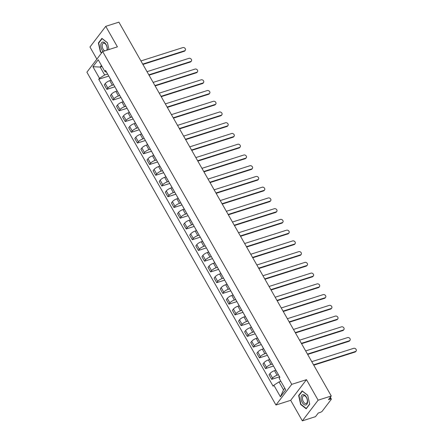 <?xml version="1.0" encoding="UTF-8"?>
<svg xmlns="http://www.w3.org/2000/svg" width="443" height="443" viewBox="0 0 443 443"><rect width="100%" height="100%" fill="white"/><g stroke="black" fill="none" stroke-linecap="round" stroke-linejoin="round"><path stroke-width="0.66" d="M302.342 420.85L318.129 400.184L331.275 396.003L118.896 22.15L105.755 26.331L117.406 46.847L102.676 51.532L86.889 72.198L275.956 405.018L290.686 400.334L302.342 420.85L315.488 416.669L318.284 413.009L320.333 412.361A1.661 0.498 150.4 0 0 322.282 411.115L331.22 399.414A1.661 0.498 150.4 0 0 331.342 399.016A1.661 0.498 150.4 0 0 330.528 399.01L329.869 397.847M105.755 26.331L89.968 46.997L96.867 59.14M318.129 400.184L306.478 379.668L291.743 384.352L102.676 51.532M331.275 396.003L328.479 399.664L330.528 399.01M111.082 80.249L109.764 80.67A3.821 1.146 150.4 0 0 105.273 83.539L104.31 84.796L106.89 89.342L107.854 88.079A3.821 1.146 -29.6 0 1 112.345 85.217L113.718 84.779M109.809 77.89A3.821 1.146 150.4 0 0 109.853 78.09L112.439 82.636A3.821 1.146 -29.6 0 1 112.389 82.437M114.87 86.806L106.89 89.342M117.185 90.992L115.867 91.413A3.821 1.146 150.4 0 0 111.376 94.276L110.412 95.538L112.993 100.085L113.956 98.822A3.821 1.146 -29.6 0 1 118.447 95.954L119.82 95.516M115.911 88.633A3.821 1.146 150.4 0 0 115.955 88.833L118.536 93.379A3.821 1.146 -29.6 0 1 118.491 93.18M120.972 97.543L112.993 100.085M123.287 101.729L121.969 102.15A3.821 1.146 150.4 0 0 117.478 105.019L116.515 106.281L119.095 110.822L120.059 109.565A3.821 1.146 -29.6 0 1 124.549 106.697L125.923 106.259M122.008 99.376A3.821 1.146 150.4 0 0 122.058 99.575L124.638 104.116A3.821 1.146 -29.6 0 1 124.594 103.917M127.075 108.286L119.095 110.822M129.384 112.472L128.071 112.893A3.821 1.146 150.4 0 0 123.58 115.761L122.617 117.018L125.197 121.565L126.161 120.302A3.821 1.146 -29.6 0 1 130.652 117.434L132.025 117.002M128.11 110.113A3.821 1.146 150.4 0 0 128.16 110.313L130.74 114.859A3.821 1.146 -29.6 0 1 130.691 114.659M133.177 119.029L125.197 121.565M135.486 123.215L134.168 123.63A3.821 1.146 150.4 0 0 129.677 126.499L128.719 127.761L131.3 132.302L132.263 131.045A3.821 1.146 -29.6 0 1 136.754 128.177L138.122 127.739M134.212 120.856A3.821 1.146 150.4 0 0 134.262 121.055L136.843 125.596A3.821 1.146 -29.6 0 1 136.793 125.397M139.274 129.766L131.3 132.302M141.588 133.952L140.27 134.373A3.821 1.146 150.4 0 0 135.779 137.241L134.816 138.498L137.402 143.045L138.36 141.782A3.821 1.146 -29.6 0 1 142.851 138.919L144.224 138.482M140.315 131.593A3.821 1.146 150.4 0 0 140.365 131.792L142.945 136.339A3.821 1.146 -29.6 0 1 142.895 136.139M145.376 140.509L137.402 143.045M147.691 144.695L146.373 145.116A3.821 1.146 150.4 0 0 141.882 147.979L140.918 149.241L143.499 153.787L144.462 152.525A3.821 1.146 -29.6 0 1 148.953 149.656L150.327 149.219M146.417 142.336A3.821 1.146 150.4 0 0 146.461 142.535L149.047 147.082A3.821 1.146 -29.6 0 1 148.998 146.882M151.478 151.246L143.499 153.787M153.793 155.438L152.475 155.853A3.821 1.146 150.4 0 0 147.984 158.721L147.021 159.984L149.601 164.525L150.565 163.268A3.821 1.146 -29.6 0 1 155.056 160.399L156.429 159.962M152.519 153.079A3.821 1.146 150.4 0 0 152.564 153.278L155.144 157.819A3.821 1.146 -29.6 0 1 155.1 157.619M157.581 161.988L149.601 164.525M159.895 166.175L158.577 166.596A3.821 1.146 150.4 0 0 154.086 169.464L153.123 170.721L155.703 175.267L156.667 174.005A3.821 1.146 -29.6 0 1 161.158 171.136L162.531 170.705M158.622 163.816A3.821 1.146 150.4 0 0 158.666 164.015L161.246 168.561A3.821 1.146 -29.6 0 1 161.202 168.362M163.683 172.731L155.703 175.267M165.992 176.918L164.68 177.333A3.821 1.146 150.4 0 0 160.189 180.201L159.225 181.464L161.806 186.005L162.769 184.748A3.821 1.146 -29.6 0 1 167.26 181.879L168.633 181.442M164.718 174.559A3.821 1.146 150.4 0 0 164.768 174.758L167.349 179.299A3.821 1.146 -29.6 0 1 167.304 179.099M169.785 183.468L161.806 186.005M172.094 187.655L170.782 188.076A3.821 1.146 150.4 0 0 166.291 190.944L165.328 192.201L167.908 196.747L168.872 195.485A3.821 1.146 -29.6 0 1 173.363 192.622L174.73 192.184M170.821 185.296A3.821 1.146 150.4 0 0 170.871 185.495L173.451 190.041A3.821 1.146 -29.6 0 1 173.401 189.842M175.882 194.211L167.908 196.747M178.197 198.398L176.879 198.818A3.821 1.146 150.4 0 0 172.388 201.681L171.424 202.944L174.01 207.49L174.974 206.228A3.821 1.146 -29.6 0 1 179.465 203.359L180.833 202.922M176.923 196.039A3.821 1.146 150.4 0 0 176.973 196.238L179.553 200.784A3.821 1.146 -29.6 0 1 179.504 200.585M181.984 204.948L174.01 207.49M184.299 209.14L182.981 209.556A3.821 1.146 150.4 0 0 178.49 212.424L177.527 213.687L180.113 218.227L181.071 216.97A3.821 1.146 -29.6 0 1 185.562 214.102L186.935 213.664M183.025 206.781A3.821 1.146 150.4 0 0 183.075 206.981L185.656 211.521A3.821 1.146 -29.6 0 1 185.606 211.322M188.087 215.691L180.113 218.227M190.401 219.878L189.083 220.298A3.821 1.146 150.4 0 0 184.593 223.167L183.629 224.424L186.21 228.97L187.173 227.708A3.821 1.146 -29.6 0 1 191.664 224.839L193.037 224.407M189.128 217.519A3.821 1.146 150.4 0 0 189.172 217.718L191.758 222.264A3.821 1.146 -29.6 0 1 191.708 222.065M194.189 226.434L186.21 228.97M196.504 230.62L195.186 231.036A3.821 1.146 150.4 0 0 190.695 233.904L189.731 235.167L192.312 239.707L193.275 238.45A3.821 1.146 -29.6 0 1 197.766 235.582L199.14 235.144M195.23 228.261A3.821 1.146 150.4 0 0 195.274 228.461L197.855 233.001A3.821 1.146 -29.6 0 1 197.811 232.808M200.291 237.171L192.312 239.707M202.606 241.357L201.288 241.778A3.821 1.146 150.4 0 0 196.797 244.647L195.834 245.904L198.414 250.45L199.378 249.187A3.821 1.146 -29.6 0 1 203.869 246.325L205.242 245.887M201.327 239.004A3.821 1.146 150.4 0 0 201.377 239.198L203.957 243.744A3.821 1.146 -29.6 0 1 203.913 243.545M206.394 247.914L198.414 250.45M208.703 252.1L207.39 252.521A3.821 1.146 150.4 0 0 202.9 255.384L201.936 256.647L204.516 261.193L205.48 259.93A3.821 1.146 -29.6 0 1 209.971 257.062L211.344 256.624M207.429 249.741A3.821 1.146 150.4 0 0 207.479 249.941L210.06 254.487A3.821 1.146 -29.6 0 1 210.01 254.288M212.496 258.651L204.516 261.193M214.805 262.843L213.487 263.258A3.821 1.146 150.4 0 0 208.996 266.127L208.038 267.389L210.619 271.93L211.582 270.673A3.821 1.146 -29.6 0 1 216.073 267.805L217.441 267.367M213.532 260.484A3.821 1.146 150.4 0 0 213.581 260.683L216.162 265.224A3.821 1.146 -29.6 0 1 216.112 265.025M218.593 269.394L210.619 271.93M220.907 273.58L219.59 274.001A3.821 1.146 150.4 0 0 215.099 276.869L214.135 278.126L216.721 282.673L217.685 281.41A3.821 1.146 -29.6 0 1 222.176 278.542L223.543 278.11M219.634 271.221A3.821 1.146 150.4 0 0 219.684 271.421L222.264 275.967A3.821 1.146 -29.6 0 1 222.214 275.767M224.695 280.137L216.721 282.673M227.01 284.323L225.692 284.738A3.821 1.146 150.4 0 0 221.201 287.607L220.237 288.869L222.818 293.41L223.781 292.153A3.821 1.146 -29.6 0 1 228.272 289.285L229.646 288.847M225.736 281.964A3.821 1.146 150.4 0 0 225.78 282.163L228.366 286.704A3.821 1.146 -29.6 0 1 228.317 286.51M230.797 290.874L222.818 293.41M233.112 295.06L231.794 295.481A3.821 1.146 150.4 0 0 227.303 298.349L226.34 299.606L228.92 304.153L229.884 302.89A3.821 1.146 -29.6 0 1 234.375 300.027L235.748 299.59M231.839 292.707A3.821 1.146 150.4 0 0 231.883 292.901L234.463 297.447A3.821 1.146 -29.6 0 1 234.419 297.247M236.9 301.617L228.92 304.153M239.214 305.803L237.897 306.224A3.821 1.146 150.4 0 0 233.406 309.087L232.442 310.349L235.023 314.895L235.986 313.633A3.821 1.146 -29.6 0 1 240.477 310.764L241.85 310.327M237.941 303.444A3.821 1.146 150.4 0 0 237.985 303.643L240.566 308.19A3.821 1.146 -29.6 0 1 240.521 307.99M243.002 312.354L235.023 314.895M245.311 316.546L243.999 316.961A3.821 1.146 150.4 0 0 239.508 319.829L238.544 321.092L241.125 325.633L242.088 324.376A3.821 1.146 -29.6 0 1 246.579 321.507L247.953 321.07M244.038 314.187A3.821 1.146 150.4 0 0 244.087 314.386L246.668 318.927A3.821 1.146 -29.6 0 1 246.624 318.727M249.104 323.097L241.125 325.633M251.414 327.283L250.101 327.704A3.821 1.146 150.4 0 0 245.61 330.572L244.647 331.829L247.227 336.375L248.191 335.113A3.821 1.146 -29.6 0 1 252.682 332.244L254.049 331.813M250.14 324.924A3.821 1.146 150.4 0 0 250.19 325.123L252.77 329.67A3.821 1.146 -29.6 0 1 252.72 329.47M255.201 333.839L247.227 336.375M257.516 338.026L256.198 338.441A3.821 1.146 150.4 0 0 251.707 341.309L250.749 342.572L253.33 347.113L254.293 345.856A3.821 1.146 -29.6 0 1 258.784 342.987L260.152 342.55M256.242 335.667A3.821 1.146 150.4 0 0 256.292 335.866L258.873 340.407A3.821 1.146 -29.6 0 1 258.823 340.213M261.304 344.576L253.33 347.113M263.618 348.763L262.3 349.184A3.821 1.146 150.4 0 0 257.809 352.052L256.846 353.309L259.432 357.855L260.39 356.593A3.821 1.146 -29.6 0 1 264.881 353.73L266.254 353.292M262.345 346.409A3.821 1.146 150.4 0 0 262.394 346.603L264.975 351.149A3.821 1.146 -29.6 0 1 264.925 350.95M267.406 355.319L259.432 357.855M269.721 359.506L268.403 359.926A3.821 1.146 150.4 0 0 263.912 362.789L262.948 364.052L265.529 368.598L266.492 367.336A3.821 1.146 -29.6 0 1 270.983 364.467L272.356 364.03M268.447 357.147A3.821 1.146 150.4 0 0 268.491 357.346L271.077 361.892A3.821 1.146 -29.6 0 1 271.027 361.693M273.508 366.056L265.529 368.598M275.823 370.248L274.505 370.664A3.821 1.146 150.4 0 0 270.014 373.532L269.051 374.795L271.631 379.335L272.595 378.078A3.821 1.146 -29.6 0 1 277.085 375.21L278.459 374.772M274.549 367.889A3.821 1.146 150.4 0 0 274.594 368.089L277.174 372.629A3.821 1.146 -29.6 0 1 277.13 372.43M279.611 376.799L271.631 379.335M102.023 66.467L100.162 67.059L104.659 74.978L107.616 74.036M106.685 72.392L104.792 71.34L98.219 59.772L92.914 66.716L100.162 67.059L101.419 65.409M280.884 381.318L279.024 381.91L283.52 389.829L280.419 396.778L285.724 389.834L279.151 378.272L279.893 377.298L105.534 70.365L104.792 71.34M280.419 396.778L273.846 385.216L279.024 381.91M104.659 74.978L99.487 78.284L98.745 79.253L273.104 386.185L273.846 385.216M99.487 78.284L92.914 66.716M275.956 405.018L291.743 384.352M101.812 52.673L100.644 51.753L98.689 43.087L102.1 38.624L107.461 42.833L108.972 49.533L107.439 42.727L101.907 38.386L98.39 42.993L100.4 51.942L101.63 52.905M290.686 400.334L306.478 379.668M309.707 404.188L307.691 395.239L302.159 390.898L298.643 395.505L300.659 404.453L306.191 408.795L309.707 404.188M283.52 389.829L284.777 388.179M108.768 76.063L98.745 79.253M100.744 51.831L100.4 51.942M98.883 42.838L98.39 42.993M300.996 404.343L300.659 404.453M299.136 395.344L298.643 395.505M142.724 64.097L184.648 50.762A1.91 1.49 37.4 0 0 185.268 50.336L184.858 50.873A1.91 1.49 -142.6 0 1 184.238 51.299L142.923 64.44M185.268 50.336A1.91 1.49 37.4 0 0 185.002 48.315A1.91 1.49 37.4 0 0 182.854 47.595L140.929 60.929M148.826 74.834L190.75 61.499A1.91 1.49 37.4 0 0 191.37 61.079L190.961 61.616A1.91 1.49 -142.6 0 1 190.34 62.037L149.025 75.183M191.37 61.079A1.91 1.49 37.4 0 0 191.105 59.057A1.91 1.49 37.4 0 0 188.951 58.332L147.026 71.666M154.928 85.577L196.853 72.242A1.91 1.49 37.4 0 0 197.473 71.816L197.063 72.353A1.91 1.49 -142.6 0 1 196.443 72.779L155.122 85.92M197.473 71.816A1.91 1.49 37.4 0 0 197.201 69.8A1.91 1.49 37.4 0 0 195.053 69.075L153.128 82.409M107.245 50.081A5.394 2.968 -107.6 0 0 107.284 49.826A5.394 2.968 -107.6 0 0 104.559 42.727A5.394 2.968 -107.6 0 0 100.827 44.76A5.394 2.968 -107.6 0 0 103.058 51.416M106.741 50.242A4.087 2.248 -107.6 0 0 107.101 49.018A4.087 2.248 -107.6 0 0 106.054 44.809A4.087 2.248 -107.6 0 0 103.418 43.209A4.087 2.248 -107.6 0 0 102.211 45.186A4.087 2.248 -107.6 0 0 104.764 50.867M301.079 397.271A5.394 2.968 -107.6 0 0 303.798 404.37A5.394 2.968 -107.6 0 0 307.536 402.338A5.394 2.968 -107.6 0 0 304.812 395.239A5.394 2.968 -107.6 0 0 301.079 397.271M302.464 397.692A4.087 2.248 -107.6 0 0 303.51 401.906A4.087 2.248 -107.6 0 0 306.146 403.507A4.087 2.248 -107.6 0 0 307.353 401.53A4.087 2.248 -107.6 0 0 306.307 397.321A4.087 2.248 -107.6 0 0 303.671 395.721A4.087 2.248 -107.6 0 0 302.464 397.692M307.719 395.339L309.668 404.01L306.257 408.474L300.897 404.265L298.947 395.599L302.353 391.136L307.719 395.339M161.03 96.319L202.955 82.979A1.91 1.49 37.4 0 0 203.575 82.559L203.16 83.096A1.91 1.49 -142.6 0 1 202.545 83.517L161.224 96.663M203.575 82.559A1.91 1.49 37.4 0 0 203.304 80.537A1.91 1.49 37.4 0 0 201.155 79.812L159.231 93.152M167.133 107.056L209.057 93.722A1.91 1.49 37.4 0 0 209.672 93.296L209.262 93.833A1.91 1.49 -142.6 0 1 208.647 94.259L167.327 107.4M209.672 93.296A1.91 1.49 37.4 0 0 209.406 91.28A1.91 1.49 37.4 0 0 207.258 90.555L165.333 103.889M173.235 117.799L215.16 104.465A1.91 1.49 37.4 0 0 215.774 104.039L215.364 104.576A1.91 1.49 -142.6 0 1 214.75 105.002L173.429 118.143M215.774 104.039A1.91 1.49 37.4 0 0 215.508 102.017A1.91 1.49 37.4 0 0 213.36 101.297L171.435 114.632M179.337 128.536L221.262 115.202A1.91 1.49 37.4 0 0 221.877 114.781L221.467 115.318A1.91 1.49 -142.6 0 1 220.847 115.739L179.531 128.885M221.877 114.781A1.91 1.49 37.4 0 0 221.611 112.76A1.91 1.49 37.4 0 0 219.462 112.035L177.538 125.369M185.434 139.279L227.359 125.945A1.91 1.49 37.4 0 0 227.979 125.519L227.569 126.056A1.91 1.49 -142.6 0 1 226.949 126.482L185.634 139.623M227.979 125.519A1.91 1.49 37.4 0 0 227.713 123.503A1.91 1.49 37.4 0 0 225.565 122.777L183.635 136.112M191.537 150.022L233.461 136.682A1.91 1.49 37.4 0 0 234.081 136.261L233.671 136.798A1.91 1.49 -142.6 0 1 233.051 137.219L191.736 150.365M234.081 136.261A1.91 1.49 37.4 0 0 233.815 134.24A1.91 1.49 37.4 0 0 231.661 133.515L189.737 146.854M197.639 160.759L239.563 147.425A1.91 1.49 37.4 0 0 240.184 146.998L239.768 147.536A1.91 1.49 -142.6 0 1 239.154 147.962L197.833 161.102M240.184 146.998A1.91 1.49 37.4 0 0 239.912 144.983A1.91 1.49 37.4 0 0 237.764 144.257L195.839 157.592M203.741 171.502L245.666 158.168A1.91 1.49 37.4 0 0 246.28 157.741L245.871 158.278A1.91 1.49 -142.6 0 1 245.256 158.705L203.935 171.845M246.28 157.741A1.91 1.49 37.4 0 0 246.015 155.72A1.91 1.49 37.4 0 0 243.866 155L201.942 168.334M209.844 182.239L251.768 168.905A1.91 1.49 37.4 0 0 252.383 168.484L251.973 169.021A1.91 1.49 -142.6 0 1 251.358 169.442L210.037 182.588M252.383 168.484A1.91 1.49 37.4 0 0 252.117 166.463A1.91 1.49 37.4 0 0 249.968 165.737L208.044 179.072M215.946 192.982L257.87 179.648A1.91 1.49 37.4 0 0 258.485 179.221L258.075 179.758A1.91 1.49 -142.6 0 1 257.461 180.185L216.14 193.325M258.485 179.221A1.91 1.49 37.4 0 0 258.219 177.206A1.91 1.49 37.4 0 0 256.071 176.48L214.146 189.814M222.043 203.725L263.967 190.385A1.91 1.49 37.4 0 0 264.587 189.964L264.178 190.501A1.91 1.49 -142.6 0 1 263.557 190.922L222.242 204.068M264.587 189.964A1.91 1.49 37.4 0 0 264.321 187.943A1.91 1.49 37.4 0 0 262.173 187.217L220.249 200.557M228.145 214.462L270.069 201.128A1.91 1.49 37.4 0 0 270.69 200.701L270.28 201.238A1.91 1.49 -142.6 0 1 269.66 201.665L228.344 214.805M270.69 200.701A1.91 1.49 37.4 0 0 270.424 198.685A1.91 1.49 37.4 0 0 268.27 197.96L226.345 211.294M234.247 225.205L276.172 211.87A1.91 1.49 37.4 0 0 276.792 211.444L276.382 211.981A1.91 1.49 -142.6 0 1 275.762 212.407L234.441 225.548M276.792 211.444A1.91 1.49 37.4 0 0 276.521 209.423A1.91 1.49 37.4 0 0 274.372 208.703L232.448 222.037M240.35 235.942L282.274 222.607A1.91 1.49 37.4 0 0 282.894 222.187L282.479 222.724A1.91 1.49 -142.6 0 1 281.864 223.145L240.543 236.291M282.894 222.187A1.91 1.49 37.4 0 0 282.623 220.165A1.91 1.49 37.4 0 0 280.474 219.44L238.55 232.774M246.452 246.685L288.376 233.35A1.91 1.49 37.4 0 0 288.991 232.924L288.581 233.461A1.91 1.49 -142.6 0 1 287.967 233.887L246.646 247.028M288.991 232.924A1.91 1.49 37.4 0 0 288.725 230.908A1.91 1.49 37.4 0 0 286.577 230.183L244.652 243.517M252.554 257.427L294.479 244.087A1.91 1.49 37.4 0 0 295.093 243.667L294.684 244.204A1.91 1.49 -142.6 0 1 294.069 244.625L252.748 257.771M295.093 243.667A1.91 1.49 37.4 0 0 294.828 241.645A1.91 1.49 37.4 0 0 292.679 240.92L250.755 254.26M258.657 268.165L300.581 254.83A1.91 1.49 37.4 0 0 301.196 254.404L300.786 254.941A1.91 1.49 -142.6 0 1 300.166 255.367L258.85 268.508M301.196 254.404A1.91 1.49 37.4 0 0 300.93 252.388A1.91 1.49 37.4 0 0 298.781 251.663L256.857 264.997M264.753 278.907L306.678 265.573A1.91 1.49 37.4 0 0 307.298 265.147L306.888 265.684A1.91 1.49 -142.6 0 1 306.268 266.11L264.953 279.251M307.298 265.147A1.91 1.49 37.4 0 0 307.032 263.125A1.91 1.49 37.4 0 0 304.884 262.406L262.954 275.74M270.856 289.644L312.78 276.31A1.91 1.49 37.4 0 0 313.4 275.889L312.991 276.426A1.91 1.49 -142.6 0 1 312.37 276.847L271.055 289.993M313.4 275.889A1.91 1.49 37.4 0 0 313.135 273.868A1.91 1.49 37.4 0 0 310.98 273.143L269.056 286.477M276.958 300.387L318.882 287.053A1.91 1.49 37.4 0 0 319.503 286.627L319.093 287.164A1.91 1.49 -142.6 0 1 318.473 287.59L277.152 300.731M319.503 286.627A1.91 1.49 37.4 0 0 319.231 284.611A1.91 1.49 37.4 0 0 317.083 283.885L275.158 297.22M283.06 311.13L324.985 297.79A1.91 1.49 37.4 0 0 325.599 297.369L325.19 297.906A1.91 1.49 -142.6 0 1 324.575 298.327L283.254 311.473M325.599 297.369A1.91 1.49 37.4 0 0 325.334 295.348A1.91 1.49 37.4 0 0 323.185 294.628L281.261 307.963M289.163 321.867L331.087 308.533A1.91 1.49 37.4 0 0 331.702 308.106L331.292 308.644A1.91 1.49 -142.6 0 1 330.677 309.07L289.357 322.211M331.702 308.106A1.91 1.49 37.4 0 0 331.436 306.091A1.91 1.49 37.4 0 0 329.287 305.365L287.363 318.7M295.265 332.61L337.189 319.276A1.91 1.49 37.4 0 0 337.804 318.849L337.394 319.386A1.91 1.49 -142.6 0 1 336.78 319.813L295.459 332.953M337.804 318.849A1.91 1.49 37.4 0 0 337.538 316.828A1.91 1.49 37.4 0 0 335.39 316.108L293.465 329.442M301.362 343.347L343.292 330.013A1.91 1.49 37.4 0 0 343.906 329.592L343.497 330.129A1.91 1.49 -142.6 0 1 342.876 330.55L301.561 343.696M343.906 329.592A1.91 1.49 37.4 0 0 343.641 327.571A1.91 1.49 37.4 0 0 341.492 326.845L299.568 340.185M307.464 354.09L349.389 340.756A1.91 1.49 37.4 0 0 350.009 340.329L349.599 340.866A1.91 1.49 -142.6 0 1 348.979 341.293L307.663 354.433M350.009 340.329A1.91 1.49 37.4 0 0 349.743 338.314A1.91 1.49 37.4 0 0 347.589 337.588L305.664 350.922M313.566 364.833L355.491 351.493A1.91 1.49 37.4 0 0 356.111 351.072L355.701 351.609A1.91 1.49 -142.6 0 1 355.081 352.03L313.76 365.176M356.111 351.072A1.91 1.49 37.4 0 0 355.84 349.051A1.91 1.49 37.4 0 0 353.691 348.331L311.767 361.665M277.085 375.21L274.505 370.664M270.983 364.467L268.403 359.926M264.881 353.73L262.3 349.184M258.784 342.987L256.198 338.441M252.682 332.244L250.101 327.704M246.579 321.507L243.999 316.961M240.477 310.764L237.897 306.224M234.375 300.027L231.794 295.481M228.272 289.285L225.692 284.738M222.176 278.542L219.59 274.001M216.073 267.805L213.487 263.258M209.971 257.062L207.39 252.521M203.869 246.325L201.288 241.778M197.766 235.582L195.186 231.036M191.664 224.839L189.083 220.298M185.562 214.102L182.981 209.556M179.465 203.359L176.879 198.818M173.363 192.622L170.782 188.076M167.26 181.879L164.68 177.333M161.158 171.136L158.577 166.596M155.056 160.399L152.475 155.853M148.953 149.656L146.373 145.116M142.851 138.919L140.27 134.373M136.754 128.177L134.168 123.63M130.652 117.434L128.071 112.893M124.549 106.697L121.969 102.15M118.447 95.954L115.867 91.413M112.345 85.217L109.764 80.67M266.492 367.336L263.912 362.789M260.39 356.593L257.809 352.052M254.293 345.856L251.707 341.309M248.191 335.113L245.61 330.572M242.088 324.376L239.508 319.829M235.986 313.633L233.406 309.087M229.884 302.89L227.303 298.349M223.781 292.153L221.201 287.607M217.685 281.41L215.099 276.869M211.582 270.673L208.996 266.127M205.48 259.93L202.9 255.384M199.378 249.187L196.797 244.647M193.275 238.45L190.695 233.904M187.173 227.708L184.593 223.167M181.071 216.97L178.49 212.424M174.974 206.228L172.388 201.681M168.872 195.485L166.291 190.944M162.769 184.748L160.189 180.201M156.667 174.005L154.086 169.464M150.565 163.268L147.984 158.721M144.462 152.525L141.882 147.979M138.36 141.782L135.779 137.241M132.263 131.045L129.677 126.499M126.161 120.302L123.58 115.761M120.059 109.565L117.478 105.019M113.956 98.822L111.376 94.276M107.854 88.079L105.273 83.539M272.595 378.078L270.014 373.532M184.648 50.762L184.238 51.299M190.75 61.499L190.34 62.037M196.853 72.242L196.443 72.779M202.955 82.979L202.545 83.517M209.057 93.722L208.647 94.259M215.16 104.465L214.75 105.002M221.262 115.202L220.847 115.739M227.359 125.945L226.949 126.482M233.461 136.682L233.051 137.219M239.563 147.425L239.154 147.962M245.666 158.168L245.256 158.705M251.768 168.905L251.358 169.442M257.87 179.648L257.461 180.185M263.967 190.385L263.557 190.922M270.069 201.128L269.66 201.665M276.172 211.87L275.762 212.407M282.274 222.607L281.864 223.145M288.376 233.35L287.967 233.887M294.479 244.087L294.069 244.625M300.581 254.83L300.166 255.367M306.678 265.573L306.268 266.11M312.78 276.31L312.37 276.847M318.882 287.053L318.473 287.59M324.985 297.79L324.575 298.327M331.087 308.533L330.677 309.07M337.189 319.276L336.78 319.813M343.292 330.013L342.876 330.55M349.389 340.756L348.979 341.293M355.491 351.493L355.081 352.03M330.334 397.238L331.342 399.016"/></g></svg>
